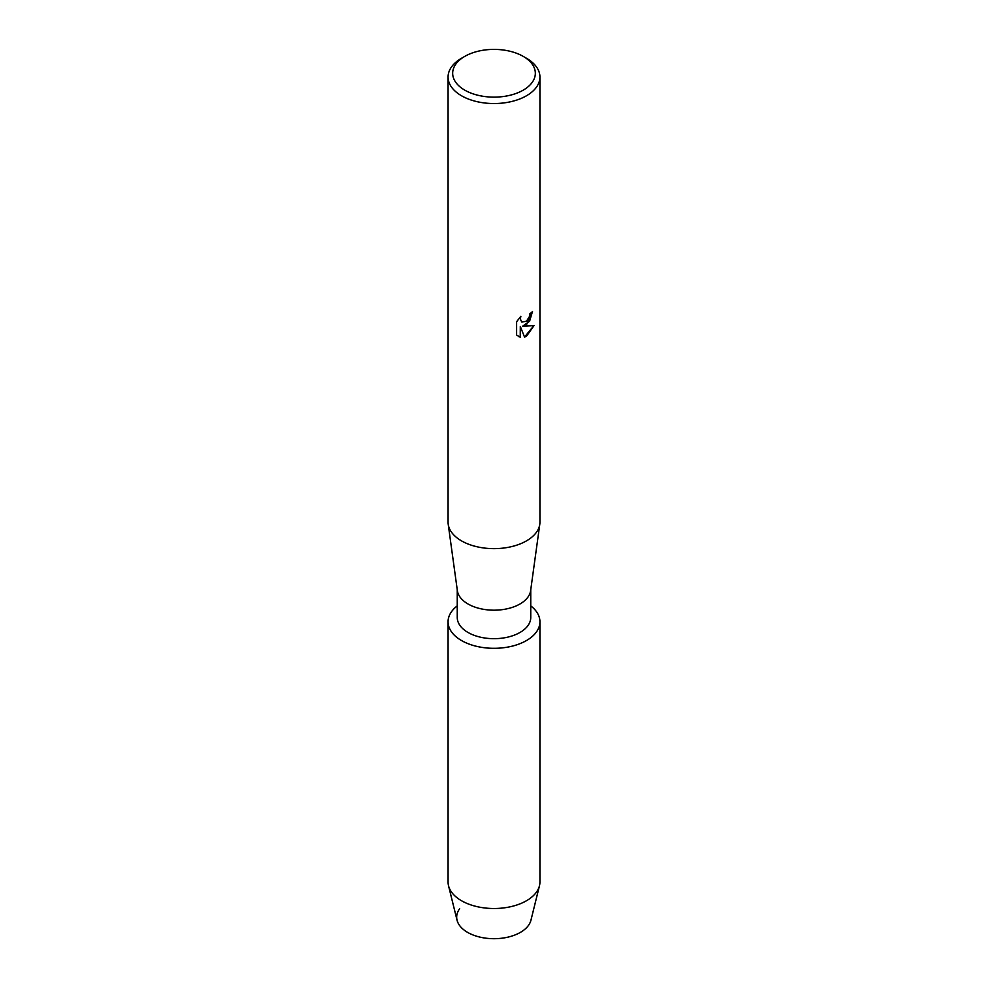 <?xml version="1.0" encoding="UTF-8"?>
<svg xmlns="http://www.w3.org/2000/svg" width="988" height="988" viewBox="0 0 988 988"><rect width="100%" height="100%" fill="white"/><g stroke="black" fill="none" stroke-linecap="round" stroke-linejoin="round"><path stroke-width="1.48" d="M539.93 621.798A45.93 26.515 180 0 1 526.481 640.545A45.93 26.515 180 0 0 530.754 605.879A45.93 26.515 180 0 1 539.93 621.798L539.93 881.988A45.93 26.515 180 0 1 539.473 885.742L530.951 920.199A37.322 21.551 180 0 1 520.392 932.388A37.322 21.551 180 0 1 473.129 935.019A37.322 21.551 180 0 1 459.655 908.725M530.754 589.811L530.754 617.463A36.754 21.217 180 0 1 519.984 632.468A36.754 21.217 180 0 1 479.933 637.062A36.754 21.217 180 0 1 457.246 617.463L457.246 589.811M526.481 640.545A45.93 26.515 180 0 1 463.903 641.83A45.93 26.515 180 0 1 457.246 605.879A45.93 26.515 180 0 0 448.07 621.798A45.93 26.515 180 0 0 476.426 646.288A45.93 26.515 180 0 0 526.481 640.545M523.232 56.39L526.481 58.267A45.93 26.515 180 0 1 539.93 77.015L539.93 522.121A45.93 26.515 180 0 1 539.794 524.22L530.63 590.663A36.754 21.217 180 0 1 519.984 603.977A36.754 21.217 180 0 1 481.292 608.88A36.754 21.217 180 0 1 457.37 590.663L448.206 524.22A45.93 26.515 180 0 1 448.07 522.121L448.07 77.015A45.93 26.515 180 0 1 461.52 58.267L464.768 56.39A41.335 23.873 180 0 1 523.232 56.39A41.335 23.873 180 0 1 523.232 90.143A41.335 23.873 180 0 1 464.768 90.143A41.335 23.873 180 0 1 464.768 56.39L461.52 58.267M539.794 524.22A45.93 26.515 180 0 1 526.481 540.868A45.93 26.515 180 0 1 478.118 547.006A45.93 26.515 180 0 1 448.206 524.22M533.977 325.632L526.481 336.278L524.542 337.093L520.306 326.423L520.306 337.217L516.613 335.043L516.613 321.73L520.874 316.296L520.293 318.951L521.874 322.088L526.481 321.211L529.482 316.456L529.926 313.69A45.93 26.515 0 0 0 532.507 311.628L526.481 324.793L522.541 326.299L533.989 325.632M539.93 77.015A45.93 26.515 180 0 1 526.481 95.774A45.93 26.515 180 0 1 476.426 101.517A45.93 26.515 180 0 1 448.07 77.015M532.421 311.702L529.605 321.199L522.541 326.299M521.788 322.051L520.207 318.902L520.701 316.469M518.317 336.414L520.231 337.167L520.306 326.423M524.517 337.031L533.878 325.657M539.473 885.742A45.93 26.515 180 0 1 526.481 900.747A45.93 26.515 180 0 1 479.476 907.145A45.93 26.515 180 0 1 448.527 885.742A45.93 26.515 180 0 1 448.07 881.988L448.07 621.798M520.392 932.388A37.322 21.551 180 0 1 482.193 937.587A37.322 21.551 180 0 1 457.049 920.199L448.527 885.742"/></g></svg>
